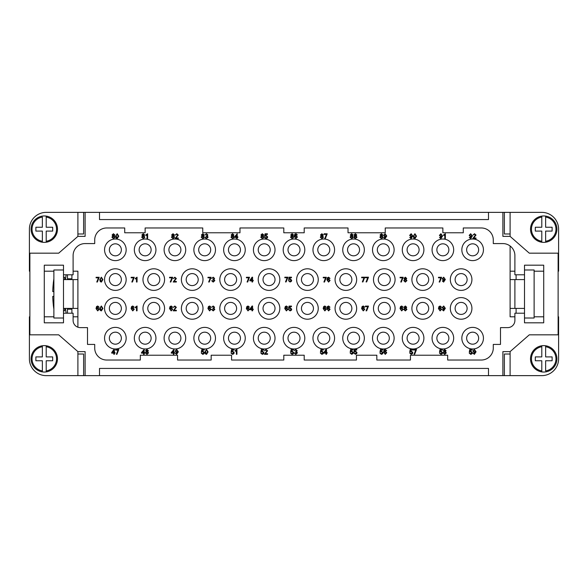 <?xml version="1.0" encoding="UTF-8"?>
<svg xmlns="http://www.w3.org/2000/svg" width="588" height="588" viewBox="0 0 588 588"><rect width="100%" height="100%" fill="white"/><g stroke="black" fill="none" stroke-linecap="round" stroke-linejoin="round"><path stroke-width="0.88" d="M71.802 308.406A119.952 119.952 0 0 0 71.898 309.185L67.48 309.185A124.34 124.34 0 0 1 67.385 308.406M64.687 279.594L64.687 277.191L63.489 277.191M67.385 279.594A124.34 124.34 0 0 1 67.48 278.815L67.48 274.794M121.363 249.819A6.005 6.005 0 0 0 115.358 243.814A6.005 6.005 0 0 0 109.353 249.819A6.005 6.005 0 0 0 115.358 255.824A6.005 6.005 0 0 0 121.363 249.819M104.554 249.819A10.804 10.804 0 0 0 115.358 260.624A10.804 10.804 0 0 0 126.163 249.819A10.804 10.804 0 0 0 115.358 239.015A10.804 10.804 0 0 0 104.554 249.819M151.138 249.819A6.005 6.005 0 0 0 145.133 243.814A6.005 6.005 0 0 0 139.128 249.819A6.005 6.005 0 0 0 145.133 255.824A6.005 6.005 0 0 0 151.138 249.819M180.906 249.819A6.005 6.005 0 0 0 174.908 243.814A6.005 6.005 0 0 0 168.903 249.819A6.005 6.005 0 0 0 174.908 255.824A6.005 6.005 0 0 0 180.906 249.819M210.68 249.819A6.005 6.005 0 0 0 204.683 243.814A6.005 6.005 0 0 0 198.678 249.819A6.005 6.005 0 0 0 204.683 255.824A6.005 6.005 0 0 0 210.68 249.819M240.455 249.819A6.005 6.005 0 0 0 234.45 243.814A6.005 6.005 0 0 0 228.453 249.819A6.005 6.005 0 0 0 234.45 255.824A6.005 6.005 0 0 0 240.455 249.819M270.23 249.819A6.005 6.005 0 0 0 264.225 243.814A6.005 6.005 0 0 0 258.22 249.819A6.005 6.005 0 0 0 264.225 255.824A6.005 6.005 0 0 0 270.23 249.819M300.005 249.819A6.005 6.005 0 0 0 294 243.814A6.005 6.005 0 0 0 287.995 249.819A6.005 6.005 0 0 0 294 255.824A6.005 6.005 0 0 0 300.005 249.819M329.78 249.819A6.005 6.005 0 0 0 323.775 243.814A6.005 6.005 0 0 0 317.77 249.819A6.005 6.005 0 0 0 323.775 255.824A6.005 6.005 0 0 0 329.78 249.819M359.547 249.819A6.005 6.005 0 0 0 353.55 243.814A6.005 6.005 0 0 0 347.545 249.819A6.005 6.005 0 0 0 353.55 255.824A6.005 6.005 0 0 0 359.547 249.819M389.322 249.819A6.005 6.005 0 0 0 383.317 243.814A6.005 6.005 0 0 0 377.32 249.819A6.005 6.005 0 0 0 383.317 255.824A6.005 6.005 0 0 0 389.322 249.819M419.097 249.819A6.005 6.005 0 0 0 413.092 243.814A6.005 6.005 0 0 0 407.094 249.819A6.005 6.005 0 0 0 413.092 255.824A6.005 6.005 0 0 0 419.097 249.819M448.872 249.819A6.005 6.005 0 0 0 442.867 243.814A6.005 6.005 0 0 0 436.862 249.819A6.005 6.005 0 0 0 442.867 255.824A6.005 6.005 0 0 0 448.872 249.819M478.647 249.819A6.005 6.005 0 0 0 472.642 243.814A6.005 6.005 0 0 0 466.637 249.819A6.005 6.005 0 0 0 472.642 255.824A6.005 6.005 0 0 0 478.647 249.819M121.363 338.181A6.005 6.005 0 0 0 115.358 332.176A6.005 6.005 0 0 0 109.353 338.181A6.005 6.005 0 0 0 115.358 344.186A6.005 6.005 0 0 0 121.363 338.181M151.138 338.181A6.005 6.005 0 0 0 145.133 332.176A6.005 6.005 0 0 0 139.128 338.181A6.005 6.005 0 0 0 145.133 344.186A6.005 6.005 0 0 0 151.138 338.181M180.906 338.181A6.005 6.005 0 0 0 174.908 332.176A6.005 6.005 0 0 0 168.903 338.181A6.005 6.005 0 0 0 174.908 344.186A6.005 6.005 0 0 0 180.906 338.181M210.68 338.181A6.005 6.005 0 0 0 204.683 332.176A6.005 6.005 0 0 0 198.678 338.181A6.005 6.005 0 0 0 204.683 344.186A6.005 6.005 0 0 0 210.68 338.181M240.455 338.181A6.005 6.005 0 0 0 234.45 332.176A6.005 6.005 0 0 0 228.453 338.181A6.005 6.005 0 0 0 234.45 344.186A6.005 6.005 0 0 0 240.455 338.181M270.23 338.181A6.005 6.005 0 0 0 264.225 332.176A6.005 6.005 0 0 0 258.22 338.181A6.005 6.005 0 0 0 264.225 344.186A6.005 6.005 0 0 0 270.23 338.181M300.005 338.181A6.005 6.005 0 0 0 294 332.176A6.005 6.005 0 0 0 287.995 338.181A6.005 6.005 0 0 0 294 344.186A6.005 6.005 0 0 0 300.005 338.181M329.78 338.181A6.005 6.005 0 0 0 323.775 332.176A6.005 6.005 0 0 0 317.77 338.181A6.005 6.005 0 0 0 323.775 344.186A6.005 6.005 0 0 0 329.78 338.181M359.547 338.181A6.005 6.005 0 0 0 353.55 332.176A6.005 6.005 0 0 0 347.545 338.181A6.005 6.005 0 0 0 353.55 344.186A6.005 6.005 0 0 0 359.547 338.181M389.322 338.181A6.005 6.005 0 0 0 383.317 332.176A6.005 6.005 0 0 0 377.32 338.181A6.005 6.005 0 0 0 383.317 344.186A6.005 6.005 0 0 0 389.322 338.181M419.097 338.181A6.005 6.005 0 0 0 413.092 332.176A6.005 6.005 0 0 0 407.094 338.181A6.005 6.005 0 0 0 413.092 344.186A6.005 6.005 0 0 0 419.097 338.181M448.872 338.181A6.005 6.005 0 0 0 442.867 332.176A6.005 6.005 0 0 0 436.862 338.181A6.005 6.005 0 0 0 442.867 344.186A6.005 6.005 0 0 0 448.872 338.181M478.647 338.181A6.005 6.005 0 0 0 472.642 332.176A6.005 6.005 0 0 0 466.637 338.181A6.005 6.005 0 0 0 472.642 344.186A6.005 6.005 0 0 0 478.647 338.181M134.329 249.819A10.804 10.804 0 0 0 145.133 260.624A10.804 10.804 0 0 0 155.938 249.819A10.804 10.804 0 0 0 145.133 239.015A10.804 10.804 0 0 0 134.329 249.819M164.103 249.819A10.804 10.804 0 0 0 174.908 260.624A10.804 10.804 0 0 0 185.712 249.819A10.804 10.804 0 0 0 174.908 239.015A10.804 10.804 0 0 0 164.103 249.819M193.871 249.819A10.804 10.804 0 0 0 204.683 260.624A10.804 10.804 0 0 0 215.487 249.819A10.804 10.804 0 0 0 204.683 239.015A10.804 10.804 0 0 0 193.871 249.819M223.646 249.819A10.804 10.804 0 0 0 234.45 260.624A10.804 10.804 0 0 0 245.255 249.819A10.804 10.804 0 0 0 234.45 239.015A10.804 10.804 0 0 0 223.646 249.819M253.421 249.819A10.804 10.804 0 0 0 264.225 260.624A10.804 10.804 0 0 0 275.03 249.819A10.804 10.804 0 0 0 264.225 239.015A10.804 10.804 0 0 0 253.421 249.819M283.195 249.819A10.804 10.804 0 0 0 294 260.624A10.804 10.804 0 0 0 304.804 249.819A10.804 10.804 0 0 0 294 239.015A10.804 10.804 0 0 0 283.195 249.819M312.97 249.819A10.804 10.804 0 0 0 323.775 260.624A10.804 10.804 0 0 0 334.579 249.819A10.804 10.804 0 0 0 323.775 239.015A10.804 10.804 0 0 0 312.97 249.819M342.745 249.819A10.804 10.804 0 0 0 353.55 260.624A10.804 10.804 0 0 0 364.354 249.819A10.804 10.804 0 0 0 353.55 239.015A10.804 10.804 0 0 0 342.745 249.819M372.513 249.819A10.804 10.804 0 0 0 383.317 260.624A10.804 10.804 0 0 0 394.129 249.819A10.804 10.804 0 0 0 383.317 239.015A10.804 10.804 0 0 0 372.513 249.819M402.288 249.819A10.804 10.804 0 0 0 413.092 260.624A10.804 10.804 0 0 0 423.897 249.819A10.804 10.804 0 0 0 413.092 239.015A10.804 10.804 0 0 0 402.288 249.819M432.062 249.819A10.804 10.804 0 0 0 442.867 260.624A10.804 10.804 0 0 0 453.671 249.819A10.804 10.804 0 0 0 442.867 239.015A10.804 10.804 0 0 0 432.062 249.819M461.837 249.819A10.804 10.804 0 0 0 472.642 260.624A10.804 10.804 0 0 0 483.446 249.819A10.804 10.804 0 0 0 472.642 239.015A10.804 10.804 0 0 0 461.837 249.819M104.554 338.181A10.804 10.804 0 0 0 115.358 348.985A10.804 10.804 0 0 0 126.163 338.181A10.804 10.804 0 0 0 115.358 327.376A10.804 10.804 0 0 0 104.554 338.181M134.329 338.181A10.804 10.804 0 0 0 145.133 348.985A10.804 10.804 0 0 0 155.938 338.181A10.804 10.804 0 0 0 145.133 327.376A10.804 10.804 0 0 0 134.329 338.181M164.103 338.181A10.804 10.804 0 0 0 174.908 348.985A10.804 10.804 0 0 0 185.712 338.181A10.804 10.804 0 0 0 174.908 327.376A10.804 10.804 0 0 0 164.103 338.181M193.871 338.181A10.804 10.804 0 0 0 204.683 348.985A10.804 10.804 0 0 0 215.487 338.181A10.804 10.804 0 0 0 204.683 327.376A10.804 10.804 0 0 0 193.871 338.181M223.646 338.181A10.804 10.804 0 0 0 234.45 348.985A10.804 10.804 0 0 0 245.255 338.181A10.804 10.804 0 0 0 234.45 327.376A10.804 10.804 0 0 0 223.646 338.181M253.421 338.181A10.804 10.804 0 0 0 264.225 348.985A10.804 10.804 0 0 0 275.03 338.181A10.804 10.804 0 0 0 264.225 327.376A10.804 10.804 0 0 0 253.421 338.181M283.195 338.181A10.804 10.804 0 0 0 294 348.985A10.804 10.804 0 0 0 304.804 338.181A10.804 10.804 0 0 0 294 327.376A10.804 10.804 0 0 0 283.195 338.181M312.97 338.181A10.804 10.804 0 0 0 323.775 348.985A10.804 10.804 0 0 0 334.579 338.181A10.804 10.804 0 0 0 323.775 327.376A10.804 10.804 0 0 0 312.97 338.181M342.745 338.181A10.804 10.804 0 0 0 353.55 348.985A10.804 10.804 0 0 0 364.354 338.181A10.804 10.804 0 0 0 353.55 327.376A10.804 10.804 0 0 0 342.745 338.181M372.513 338.181A10.804 10.804 0 0 0 383.317 348.985A10.804 10.804 0 0 0 394.129 338.181A10.804 10.804 0 0 0 383.317 327.376A10.804 10.804 0 0 0 372.513 338.181M402.288 338.181A10.804 10.804 0 0 0 413.092 348.985A10.804 10.804 0 0 0 423.897 338.181A10.804 10.804 0 0 0 413.092 327.376A10.804 10.804 0 0 0 402.288 338.181M432.062 338.181A10.804 10.804 0 0 0 442.867 348.985A10.804 10.804 0 0 0 453.671 338.181A10.804 10.804 0 0 0 442.867 327.376A10.804 10.804 0 0 0 432.062 338.181M461.837 338.181A10.804 10.804 0 0 0 472.642 348.985A10.804 10.804 0 0 0 483.446 338.181A10.804 10.804 0 0 0 472.642 327.376A10.804 10.804 0 0 0 461.837 338.181M121.363 279.594A6.005 6.005 0 0 0 115.358 273.589A6.005 6.005 0 0 0 109.353 279.594A6.005 6.005 0 0 0 115.358 285.599A6.005 6.005 0 0 0 121.363 279.594M104.554 279.594A10.804 10.804 0 0 0 115.358 290.399A10.804 10.804 0 0 0 126.163 279.594A10.804 10.804 0 0 0 115.358 268.789A10.804 10.804 0 0 0 104.554 279.594M159.782 279.594A6.005 6.005 0 0 0 153.777 273.589A6.005 6.005 0 0 0 147.772 279.594A6.005 6.005 0 0 0 153.777 285.599A6.005 6.005 0 0 0 159.782 279.594M198.2 279.594A6.005 6.005 0 0 0 192.195 273.589A6.005 6.005 0 0 0 186.19 279.594A6.005 6.005 0 0 0 192.195 285.599A6.005 6.005 0 0 0 198.2 279.594M236.611 279.594A6.005 6.005 0 0 0 230.614 273.589A6.005 6.005 0 0 0 224.609 279.594A6.005 6.005 0 0 0 230.614 285.599A6.005 6.005 0 0 0 236.611 279.594M275.03 279.594A6.005 6.005 0 0 0 269.032 273.589A6.005 6.005 0 0 0 263.027 279.594A6.005 6.005 0 0 0 269.032 285.599A6.005 6.005 0 0 0 275.03 279.594M313.448 279.594A6.005 6.005 0 0 0 307.443 273.589A6.005 6.005 0 0 0 301.446 279.594A6.005 6.005 0 0 0 307.443 285.599A6.005 6.005 0 0 0 313.448 279.594M351.867 279.594A6.005 6.005 0 0 0 345.862 273.589A6.005 6.005 0 0 0 339.864 279.594A6.005 6.005 0 0 0 345.862 285.599A6.005 6.005 0 0 0 351.867 279.594M390.285 279.594A6.005 6.005 0 0 0 384.28 273.589A6.005 6.005 0 0 0 378.275 279.594A6.005 6.005 0 0 0 384.28 285.599A6.005 6.005 0 0 0 390.285 279.594M428.703 279.594A6.005 6.005 0 0 0 422.699 273.589A6.005 6.005 0 0 0 416.694 279.594A6.005 6.005 0 0 0 422.699 285.599A6.005 6.005 0 0 0 428.703 279.594M467.122 279.594A6.005 6.005 0 0 0 461.117 273.589A6.005 6.005 0 0 0 455.112 279.594A6.005 6.005 0 0 0 461.117 285.599A6.005 6.005 0 0 0 467.122 279.594M121.363 308.406A6.005 6.005 0 0 0 115.358 302.401A6.005 6.005 0 0 0 109.353 308.406A6.005 6.005 0 0 0 115.358 314.411A6.005 6.005 0 0 0 121.363 308.406M159.782 308.406A6.005 6.005 0 0 0 153.777 302.401A6.005 6.005 0 0 0 147.772 308.406A6.005 6.005 0 0 0 153.777 314.411A6.005 6.005 0 0 0 159.782 308.406M198.2 308.406A6.005 6.005 0 0 0 192.195 302.401A6.005 6.005 0 0 0 186.19 308.406A6.005 6.005 0 0 0 192.195 314.411A6.005 6.005 0 0 0 198.2 308.406M236.611 308.406A6.005 6.005 0 0 0 230.614 302.401A6.005 6.005 0 0 0 224.609 308.406A6.005 6.005 0 0 0 230.614 314.411A6.005 6.005 0 0 0 236.611 308.406M275.03 308.406A6.005 6.005 0 0 0 269.032 302.401A6.005 6.005 0 0 0 263.027 308.406A6.005 6.005 0 0 0 269.032 314.411A6.005 6.005 0 0 0 275.03 308.406M313.448 308.406A6.005 6.005 0 0 0 307.443 302.401A6.005 6.005 0 0 0 301.446 308.406A6.005 6.005 0 0 0 307.443 314.411A6.005 6.005 0 0 0 313.448 308.406M351.867 308.406A6.005 6.005 0 0 0 345.862 302.401A6.005 6.005 0 0 0 339.864 308.406A6.005 6.005 0 0 0 345.862 314.411A6.005 6.005 0 0 0 351.867 308.406M390.285 308.406A6.005 6.005 0 0 0 384.28 302.401A6.005 6.005 0 0 0 378.275 308.406A6.005 6.005 0 0 0 384.28 314.411A6.005 6.005 0 0 0 390.285 308.406M428.703 308.406A6.005 6.005 0 0 0 422.699 302.401A6.005 6.005 0 0 0 416.694 308.406A6.005 6.005 0 0 0 422.699 314.411A6.005 6.005 0 0 0 428.703 308.406M467.122 308.406A6.005 6.005 0 0 0 461.117 302.401A6.005 6.005 0 0 0 455.112 308.406A6.005 6.005 0 0 0 461.117 314.411A6.005 6.005 0 0 0 467.122 308.406M142.972 279.594A10.804 10.804 0 0 0 153.777 290.399A10.804 10.804 0 0 0 164.581 279.594A10.804 10.804 0 0 0 153.777 268.789A10.804 10.804 0 0 0 142.972 279.594M181.391 279.594A10.804 10.804 0 0 0 192.195 290.399A10.804 10.804 0 0 0 203 279.594A10.804 10.804 0 0 0 192.195 268.789A10.804 10.804 0 0 0 181.391 279.594M219.809 279.594A10.804 10.804 0 0 0 230.614 290.399A10.804 10.804 0 0 0 241.418 279.594A10.804 10.804 0 0 0 230.614 268.789A10.804 10.804 0 0 0 219.809 279.594M258.22 279.594A10.804 10.804 0 0 0 269.032 290.399A10.804 10.804 0 0 0 279.837 279.594A10.804 10.804 0 0 0 269.032 268.789A10.804 10.804 0 0 0 258.22 279.594M296.639 279.594A10.804 10.804 0 0 0 307.443 290.399A10.804 10.804 0 0 0 318.248 279.594A10.804 10.804 0 0 0 307.443 268.789A10.804 10.804 0 0 0 296.639 279.594M335.057 279.594A10.804 10.804 0 0 0 345.862 290.399A10.804 10.804 0 0 0 356.666 279.594A10.804 10.804 0 0 0 345.862 268.789A10.804 10.804 0 0 0 335.057 279.594M373.476 279.594A10.804 10.804 0 0 0 384.28 290.399A10.804 10.804 0 0 0 395.085 279.594A10.804 10.804 0 0 0 384.28 268.789A10.804 10.804 0 0 0 373.476 279.594M411.894 279.594A10.804 10.804 0 0 0 422.699 290.399A10.804 10.804 0 0 0 433.503 279.594A10.804 10.804 0 0 0 422.699 268.789A10.804 10.804 0 0 0 411.894 279.594M450.312 279.594A10.804 10.804 0 0 0 461.117 290.399A10.804 10.804 0 0 0 471.921 279.594A10.804 10.804 0 0 0 461.117 268.789A10.804 10.804 0 0 0 450.312 279.594M104.554 308.406A10.804 10.804 0 0 0 115.358 319.211A10.804 10.804 0 0 0 126.163 308.406A10.804 10.804 0 0 0 115.358 297.601A10.804 10.804 0 0 0 104.554 308.406M142.972 308.406A10.804 10.804 0 0 0 153.777 319.211A10.804 10.804 0 0 0 164.581 308.406A10.804 10.804 0 0 0 153.777 297.601A10.804 10.804 0 0 0 142.972 308.406M181.391 308.406A10.804 10.804 0 0 0 192.195 319.211A10.804 10.804 0 0 0 203 308.406A10.804 10.804 0 0 0 192.195 297.601A10.804 10.804 0 0 0 181.391 308.406M219.809 308.406A10.804 10.804 0 0 0 230.614 319.211A10.804 10.804 0 0 0 241.418 308.406A10.804 10.804 0 0 0 230.614 297.601A10.804 10.804 0 0 0 219.809 308.406M258.22 308.406A10.804 10.804 0 0 0 269.032 319.211A10.804 10.804 0 0 0 279.837 308.406A10.804 10.804 0 0 0 269.032 297.601A10.804 10.804 0 0 0 258.22 308.406M296.639 308.406A10.804 10.804 0 0 0 307.443 319.211A10.804 10.804 0 0 0 318.248 308.406A10.804 10.804 0 0 0 307.443 297.601A10.804 10.804 0 0 0 296.639 308.406M335.057 308.406A10.804 10.804 0 0 0 345.862 319.211A10.804 10.804 0 0 0 356.666 308.406A10.804 10.804 0 0 0 345.862 297.601A10.804 10.804 0 0 0 335.057 308.406M373.476 308.406A10.804 10.804 0 0 0 384.28 319.211A10.804 10.804 0 0 0 395.085 308.406A10.804 10.804 0 0 0 384.28 297.601A10.804 10.804 0 0 0 373.476 308.406M411.894 308.406A10.804 10.804 0 0 0 422.699 319.211A10.804 10.804 0 0 0 433.503 308.406A10.804 10.804 0 0 0 422.699 297.601A10.804 10.804 0 0 0 411.894 308.406M450.312 308.406A10.804 10.804 0 0 0 461.117 319.211A10.804 10.804 0 0 0 471.921 308.406A10.804 10.804 0 0 0 461.117 297.601A10.804 10.804 0 0 0 450.312 308.406M517.712 279.594L514.897 279.594L514.897 308.406L524.503 308.406L524.503 279.594L517.712 279.594M541.791 346.736L541.791 345.766A13.208 13.208 0 0 1 556.917 358.827A13.208 13.208 0 0 1 541.791 371.895L541.791 370.925L541.791 371.895A13.208 13.208 0 0 1 541.791 345.766L541.791 356.909L535.308 356.909L535.308 360.753L541.791 360.753L541.791 370.925A12.245 12.245 0 0 1 541.791 346.736M545.635 345.766L545.635 346.736L545.635 345.766M543.716 242.374A13.208 13.208 0 0 1 541.791 242.234L541.791 231.091L535.308 231.091L535.308 227.247L541.791 227.247L541.791 216.105A13.208 13.208 0 0 0 541.791 242.234L541.791 241.264A12.245 12.245 0 0 1 541.791 217.075L541.791 216.105A13.208 13.208 0 0 1 545.635 216.105L545.635 227.247L552.117 227.247L552.117 231.091L545.635 231.091L545.635 242.234A13.208 13.208 0 0 1 543.716 242.374M556.917 229.173A13.208 13.208 0 0 0 545.635 216.105L545.635 217.075A12.245 12.245 0 0 1 545.635 241.264L545.635 242.234A13.208 13.208 0 0 0 556.917 229.173M70.288 279.594L63.497 279.594L63.489 269.988L53.883 269.988L53.883 318.012L63.489 318.012L63.489 308.406L73.103 308.406L73.103 279.594L70.288 279.594M44.284 345.626A13.208 13.208 0 0 1 46.209 345.766L46.209 356.909L52.692 356.909L52.692 360.753L46.209 360.753L46.209 371.895A13.208 13.208 0 0 0 46.209 345.766L46.209 346.736A12.245 12.245 0 0 1 46.209 370.925L46.209 371.895A13.208 13.208 0 0 1 42.365 371.895L42.365 360.753L35.883 360.753L35.883 356.909L42.365 356.909L42.365 345.766A13.208 13.208 0 0 1 44.284 345.626M31.083 358.827A13.208 13.208 0 0 0 42.365 371.895L42.365 370.925A12.245 12.245 0 0 1 42.365 346.736L42.365 345.766A13.208 13.208 0 0 0 31.083 358.827M46.209 241.264L46.209 242.234A13.208 13.208 0 0 1 31.083 229.173A13.208 13.208 0 0 1 46.209 216.105L46.209 217.075L46.209 216.105A13.208 13.208 0 0 1 46.209 242.234L46.209 231.091L52.692 231.091L52.692 227.247L46.209 227.247L46.209 217.075A12.245 12.245 0 0 1 46.209 241.264M42.365 242.234L42.365 241.264L42.365 242.234M510.097 236.376L502.894 236.376L502.894 212.364L510.097 212.364L510.097 236.376L529.31 253.178L558.122 253.178L558.122 334.822L529.31 334.822L510.097 351.624L510.097 375.636L504.379 375.636L504.379 354.027L510.097 354.027M231.621 352.976L232.539 353.88L233.561 352.704L232.532 351.617L231.106 352.014L231.569 349.544L233.958 349.544L233.958 350.11L232.047 350.11L231.782 351.396L232.694 351.095L234.186 352.653L233.804 353.785L232.547 354.366L231.003 353.028L231.621 352.976M261.395 352.976L262.314 353.88L263.336 352.704L262.307 351.617L260.881 352.014L261.344 349.544L263.733 349.544L263.733 350.11L261.822 350.11L261.557 351.396L262.469 351.095L263.961 352.653L263.578 353.785L262.321 354.366L260.778 353.028L261.395 352.976M410.262 352.896L411.181 353.8L412.203 352.631L411.174 351.536L409.748 351.933L410.211 349.463L412.6 349.463L412.6 350.029L410.689 350.029L410.424 351.315L411.335 351.014L412.827 352.572L412.445 353.704L411.188 354.285L409.645 352.947L410.262 352.896M440.037 352.976L440.956 353.88L441.978 352.704L440.949 351.617L439.523 352.014L439.986 349.544L442.374 349.544L442.374 350.11L440.456 350.11L440.199 351.396L441.11 351.095L442.602 352.653L442.22 353.785L440.963 354.366L439.412 353.028L440.037 352.976M440.059 308.23L439.104 309.273L440.081 310.42L440.993 309.303L440.059 308.23M440.934 307.252L440.713 306.738L439.626 306.649L439.015 308.355L440.184 307.708L441.603 309.266L440.096 310.905L438.428 308.575L438.949 306.554L440.155 306.003L441.522 307.201L440.934 307.252M401.648 308.23L400.693 309.273L401.67 310.42L402.582 309.303L401.648 308.23M402.515 307.252L402.295 306.738L401.207 306.649L400.597 308.355L401.766 307.708L403.184 309.266L401.685 310.905L400.009 308.575L400.531 306.554L401.736 306.003L403.103 307.201L402.515 307.252M363.23 308.23L362.274 309.273L363.252 310.42L364.163 309.303L363.23 308.23M364.097 307.252L363.876 306.738L362.789 306.649L362.179 308.355L363.347 307.708L364.766 309.266L363.266 310.905L361.598 308.575L362.112 306.554L363.318 306.003L364.685 307.201L364.097 307.252M361.664 277.191L364.766 277.191L362.936 281.931L362.333 281.931L364.009 277.756L361.664 277.756L361.664 277.191M400.075 277.271L403.184 277.271L401.354 282.012L400.751 282.012L402.427 277.837L400.075 277.837L400.075 277.271M438.494 277.271L441.603 277.271L439.773 282.012L439.162 282.012L440.846 277.837L438.494 277.837L438.494 277.271M440.985 236.405L441.919 235.325L441 234.222L440.022 235.369L440.985 236.405M440.074 237.39L440.868 238.147L441.985 236.405L440.838 236.927L439.412 235.354L440.926 233.73L442.573 236.053L440.853 238.632L439.501 237.442L440.074 237.39M411.21 236.405L412.144 235.325L411.225 234.222L410.248 235.369L411.21 236.405M410.299 237.39L411.093 238.147L412.21 236.405L411.063 236.927L409.645 235.354L411.152 233.73L412.798 236.053L411.078 238.632L409.733 237.442L410.299 237.39M262.351 234.215L261.572 234.95L262.351 235.722L263.123 234.98L262.351 234.215M262.336 236.207L261.373 237.162L262.351 238.147L263.321 237.184L262.336 236.207M260.962 234.972L262.336 233.73L263.733 234.987L263.02 235.95L263.931 237.177L262.351 238.632L260.771 237.162L261.689 235.95L260.962 234.972M232.576 234.215L231.797 234.95L232.576 235.722L233.348 234.98L232.576 234.215M232.561 236.207L231.599 237.162L232.576 238.147L233.546 237.184L232.561 236.207M231.187 234.972L232.561 233.73L233.958 234.987L233.252 235.95L234.156 237.177L232.576 238.632L230.996 237.162L231.915 235.95L231.187 234.972M173.342 352.594L171.836 352.594L173.342 350.426L173.342 352.594M173.342 353.138L171.262 353.138L171.262 352.594L173.93 349.485L173.93 352.594L174.577 352.594L174.577 353.138L173.93 353.138L173.93 354.285L173.342 354.285L173.342 353.138M201.846 352.976L202.772 353.88L203.786 352.704L202.764 351.617L201.331 352.014L201.802 349.544L204.183 349.544L204.183 350.11L202.272 350.11L202.015 351.396L202.919 351.095L204.411 352.653L204.029 353.785L202.772 354.366L201.228 353.028L201.846 352.976M350.713 352.896L351.639 353.8L352.653 352.631L351.631 351.536L350.198 351.933L350.668 349.463L353.05 349.463L353.05 350.029L351.139 350.029L350.882 351.315L351.786 351.014L353.278 352.572L352.896 353.704L351.639 354.285L350.095 352.947L350.713 352.896M380.487 352.976L381.414 353.88L382.428 352.704L381.406 351.617L379.973 352.014L380.443 349.544L382.825 349.544L382.825 350.11L380.914 350.11L380.649 351.396L381.561 351.095L383.053 352.653L382.67 353.785L381.414 354.366L379.87 353.028L380.487 352.976M324.811 308.23L323.856 309.273L324.833 310.42L325.745 309.303L324.811 308.23M325.678 307.252L325.458 306.738L324.37 306.649L323.76 308.355L324.929 307.708L326.347 309.266L324.848 310.905L323.179 308.575L323.694 306.554L324.899 306.003L326.266 307.201L325.678 307.252M286.393 308.23L285.437 309.273L286.415 310.42L287.326 309.303L286.393 308.23M287.267 307.252L287.04 306.738L285.952 306.649L285.349 308.355L286.51 307.708L287.936 309.266L286.429 310.905L284.761 308.575L285.276 306.554L286.481 306.003L287.848 307.201L287.267 307.252M247.974 308.23L247.019 309.273L247.996 310.42L248.908 309.303L247.974 308.23M248.849 307.252L248.621 306.738L247.533 306.649L246.931 308.355L248.099 307.708L249.518 309.266L248.011 310.905L246.343 308.575L246.857 306.554L248.07 306.003L249.43 307.201L248.849 307.252M246.409 277.257L249.518 277.257L247.688 281.997L247.078 281.997L248.761 277.823L246.409 277.823L246.409 277.257M284.827 277.191L287.936 277.191L286.106 281.931L285.496 281.931L287.179 277.756L284.827 277.756L284.827 277.191M323.246 277.271L326.347 277.271L324.525 282.012L323.914 282.012L325.59 277.837L323.246 277.837L323.246 277.271M381.443 234.215L380.664 234.95L381.443 235.722L382.222 234.98L381.443 234.215M381.428 236.207L380.473 237.162L381.443 238.147L382.413 237.184L381.428 236.207M380.054 234.972L381.428 233.73L382.825 234.987L382.119 235.95L383.023 237.177L381.443 238.632L379.863 237.162L380.781 235.95L380.054 234.972M351.668 234.215L350.889 234.95L351.675 235.722L352.447 234.98L351.668 234.215M351.653 236.207L350.698 237.162L351.675 238.147L352.646 237.184L351.653 236.207M350.279 234.972L351.661 233.73L353.05 234.987L352.344 235.95L353.248 237.177L351.668 238.632L350.088 237.162L351.007 235.95L350.279 234.972M202.801 234.215L202.022 234.95L202.809 235.722L203.58 234.98L202.801 234.215M202.786 236.207L201.831 237.162L202.809 238.147L203.779 237.184L202.786 236.207M201.412 234.972L202.794 233.73L204.183 234.987L203.477 235.95L204.381 237.177L202.801 238.632L201.221 237.162L202.14 235.95L201.412 234.972M173.026 234.215L172.247 234.95L173.034 235.722L173.805 234.98L173.026 234.215M173.012 236.207L172.056 237.162L173.034 238.147L174.004 237.184L173.012 236.207M171.645 234.972L173.019 233.73L174.416 234.987L173.703 235.95L174.607 237.177L173.026 238.632L171.446 237.162L172.365 235.95L171.645 234.972M320.938 352.954L321.864 353.866L322.878 352.69L321.856 351.602L320.431 351.991L320.894 349.529L323.282 349.529L323.282 350.088L321.364 350.088L321.107 351.381L322.011 351.08L323.503 352.638L323.128 353.763L321.864 354.351L320.32 353.006L320.938 352.954M143.568 352.594L142.068 352.594L143.568 350.426L143.568 352.594M143.568 353.138L141.488 353.138L141.488 352.594L144.156 349.485L144.156 352.594L144.81 352.594L144.81 353.138L144.156 353.138L144.156 354.285L143.568 354.285L143.568 353.138M132.726 308.23L131.771 309.273L132.748 310.42L133.66 309.303L132.726 308.23M133.594 307.252L133.373 306.738L132.285 306.649L131.675 308.355L132.844 307.708L134.262 309.266L132.763 310.905L131.087 308.575L131.609 306.554L132.814 306.003L134.182 307.201L133.594 307.252M131.153 277.271L134.262 277.271L132.432 282.012L131.83 282.012L133.505 277.837L131.153 277.837L131.153 277.271M169.572 277.271L172.681 277.271L170.851 282.012L170.241 282.012L171.924 277.837L169.572 277.837L169.572 277.271M171.137 308.23L170.182 309.273L171.159 310.42L172.071 309.303L171.137 308.23M172.012 307.252L171.792 306.738L170.704 306.649L170.094 308.355L171.262 307.708L172.681 309.266L171.174 310.905L169.506 308.575L170.028 306.554L171.233 306.003L172.6 307.201L172.012 307.252M209.556 308.23L208.6 309.273L209.578 310.42L210.489 309.303L209.556 308.23M210.43 307.252L210.203 306.738L209.122 306.649L208.512 308.355L209.681 307.708L211.099 309.266L209.593 310.905L207.924 308.575L208.439 306.554L209.651 306.003L211.011 307.201L210.43 307.252M207.99 277.271L211.099 277.271L209.269 282.012L208.659 282.012L210.342 277.837L207.99 277.837L207.99 277.271M321.893 234.215L321.114 234.95L321.901 235.722L322.672 234.98L321.893 234.215M321.879 236.207L320.923 237.162L321.901 238.147L322.871 237.184L321.879 236.207M320.511 234.972L321.886 233.73L323.282 234.987L322.569 235.95L323.474 237.177L321.893 238.632L320.313 237.162L321.232 235.95L320.511 234.972M143.251 234.215L142.472 234.95L143.259 235.722L144.031 234.98L143.251 234.215M143.237 236.207L142.281 237.162L143.259 238.147L144.229 237.184L143.237 236.207M141.87 234.972L143.244 233.73L144.641 234.987L143.928 235.95L144.839 237.177L143.251 238.632L141.671 237.162L142.59 235.95L141.87 234.972M469.805 352.976L470.731 353.88L471.745 352.704L470.723 351.617L469.298 352.014L469.761 349.544L472.149 349.544L472.149 350.11L470.231 350.11L469.974 351.396L470.878 351.095L472.377 352.653L471.995 353.785L470.731 354.366L469.187 353.028L469.805 352.976M291.17 352.976L292.089 353.88L293.103 352.704L292.082 351.617L290.656 352.014L291.119 349.544L293.508 349.544L293.508 350.11L291.589 350.11L291.332 351.396L292.236 351.095L293.735 352.653L293.353 353.785L292.096 354.366L290.546 353.028L291.17 352.976M113.793 352.579L112.293 352.579L113.793 350.411L113.793 352.579M113.793 353.116L111.713 353.116L111.713 352.579L113.903 349.463L114.388 349.463L114.388 352.579L115.035 352.579L115.035 353.116L114.388 353.116L114.388 354.27L113.793 354.27L113.793 353.116M96.101 277.271L99.21 277.271L97.38 282.012L96.77 282.012L98.453 277.837L96.101 277.837L96.101 277.271M97.667 308.23L96.711 309.273L97.689 310.42L98.6 309.303L97.667 308.23M98.541 307.252L98.314 306.738L97.226 306.649L96.623 308.355L97.784 307.708L99.21 309.266L97.704 310.905L96.035 308.575L96.55 306.554L97.755 306.003L99.122 307.201L98.541 307.252M470.753 236.405L471.686 235.325L470.767 234.222L469.797 235.369L470.753 236.405M469.841 237.39L470.643 238.147L471.76 236.405L470.613 236.927L469.187 235.354L470.694 233.73L472.348 236.053L470.628 238.632L469.275 237.442L469.841 237.39M292.126 234.215L291.339 234.95L292.126 235.722L292.897 234.98L292.126 234.215M292.111 236.207L291.148 237.162L292.126 238.147L293.096 237.184L292.111 236.207M290.737 234.972L292.111 233.73L293.508 234.987L292.795 235.95L293.706 237.177L292.126 238.632L290.538 237.162L291.457 235.95L290.737 234.972M113.484 234.215L112.705 234.95L113.484 235.722L114.256 234.98L113.484 234.215M113.469 236.207L112.506 237.162L113.484 238.147L114.454 237.184L113.469 236.207M112.095 234.972L113.469 233.73L114.866 234.987L114.153 235.95L115.064 237.177L113.484 238.632L111.904 237.162L112.815 235.95L112.095 234.972M116.549 234.561L116.248 236.185L117.203 238.147L118.159 236.185L117.196 234.222L116.549 234.561M117.203 233.73L118.769 236.185L117.203 238.632L116.115 238.14L115.638 236.185L117.203 233.73M295.882 235.957L294.926 237.001L295.904 238.147L296.815 237.03L295.882 235.957M296.756 234.98L296.536 234.465L295.448 234.377L294.838 236.082L296.007 235.435L297.425 236.993L295.918 238.632L294.25 236.303L294.772 234.281L295.977 233.73L297.344 234.928L296.756 234.98M476.015 238.552L472.84 238.552L475.398 235.053L474.494 234.222L472.95 235.119L474.509 233.73L476.008 235.068L473.663 237.986L476.015 237.986L476.015 238.552M100.702 306.833L100.401 308.457L101.356 310.42L102.312 308.457L101.349 306.495L100.702 306.833M101.356 306.003L102.922 308.457L101.356 310.905L100.269 310.413L99.791 308.457L101.356 306.003M100.702 278.021L100.401 279.645L101.356 281.608L102.312 279.645L101.349 277.676L100.702 278.021M101.356 277.191L102.922 279.645L101.356 282.093L100.269 281.601L99.791 279.645L101.356 277.191M115.674 349.529L118.783 349.529L116.953 354.27L116.351 354.27L118.026 350.095L115.674 350.095L115.674 349.529M294.875 352.932L295.815 353.88L296.8 352.874L295.448 352.006L296.587 350.698L295.801 349.948L294.338 350.713L295.786 349.463L297.19 350.713L296.528 351.683L297.425 352.866L295.808 354.366L294.279 353.013L294.875 352.932M474.487 352.139L475.42 351.058L474.501 349.956L473.524 351.102L474.487 352.139M473.575 353.123L474.369 353.88L475.486 352.139L474.34 352.66L472.921 351.087L474.428 349.463L476.074 351.786L474.354 354.366L473.009 353.175L473.575 353.123M147.037 238.552L147.037 234.796L145.861 235.509L145.861 234.935L147.632 233.73L147.632 238.552L147.037 238.552M324.091 233.811L327.2 233.811L325.37 238.552L324.76 238.552L326.443 234.384L324.091 234.384L324.091 233.811M212.275 280.66L213.216 281.608L214.201 280.601L212.849 279.734L213.988 278.425L213.201 277.676L211.746 278.44L213.187 277.191L214.591 278.44L213.929 279.41L214.826 280.594L213.209 282.093L211.687 280.741L212.275 280.66M212.275 309.472L213.216 310.42L214.201 309.42L212.849 308.546L213.988 307.237L213.201 306.488L211.746 307.252L213.187 306.003L214.591 307.252L213.929 308.222L214.826 309.406L213.209 310.905L211.687 309.553L212.275 309.472M176.363 310.824L173.188 310.824L175.746 307.326L174.842 306.495L173.298 307.392L174.857 306.003L176.356 307.34L174.004 310.258L176.363 310.258L176.363 310.824M176.363 282.012L173.188 282.012L175.746 278.514L174.842 277.676L173.298 278.58L174.857 277.191L176.356 278.528L174.004 281.446L176.363 281.446L176.363 282.012M136.475 282.012L136.475 278.256L135.299 278.969L135.299 278.396L137.063 277.191L137.063 282.012L136.475 282.012M136.475 310.824L136.475 307.068L135.299 307.781L135.299 307.208L137.063 306.003L137.063 310.824L136.475 310.824M146.985 349.948L146.206 350.683L146.985 351.455L147.757 350.713L146.985 349.948M146.971 351.933L146.008 352.896L146.985 353.88L147.956 352.918L146.971 351.933M145.596 350.705L146.971 349.463L148.367 350.72L147.661 351.683L148.566 352.91L146.985 354.366L145.405 352.896L146.324 351.683L145.596 350.705M325.943 352.579L324.436 352.579L325.943 350.411L325.943 352.579M325.943 353.116L323.856 353.116L323.856 352.579L326.046 349.463L326.531 349.463L326.531 352.579L327.178 352.579L327.178 353.116L326.531 353.116L326.531 354.27L325.943 354.27L325.943 353.116M178.282 238.552L175.106 238.552L177.664 235.053L176.76 234.222L175.217 235.119L176.775 233.73L178.274 235.068L175.93 237.986L178.282 237.986L178.282 238.552M205.55 237.199L206.491 238.147L207.483 237.14L206.123 236.273L207.263 234.965L206.476 234.215L205.021 234.98L206.469 233.73L207.873 234.98L207.211 235.95L208.108 237.133L206.491 238.632L204.962 237.28L205.55 237.199M355.402 234.215L354.623 234.95L355.402 235.722L356.174 234.98L355.402 234.215M355.387 236.207L354.424 237.162L355.402 238.147L356.372 237.184L355.387 236.207M354.013 234.972L355.387 233.73L356.784 234.987L356.071 235.95L356.982 237.177L355.402 238.632L353.814 237.162L354.733 235.95L354.013 234.972M385.162 236.405L386.095 235.325L385.177 234.222L384.207 235.369L385.162 236.405M384.251 237.39L385.044 238.147L386.169 236.405L385.022 236.927L383.596 235.354L385.103 233.73L386.757 236.053L385.037 238.632L383.685 237.442L384.251 237.39M328.538 279.418L327.582 280.454L328.56 281.608L329.471 280.491L328.538 279.418M329.412 278.44L329.184 277.926L328.104 277.83L327.494 279.535L328.663 278.896L330.081 280.454L328.574 282.093L326.906 279.763L327.42 277.742L328.633 277.191L329.993 278.389L329.412 278.44M289.134 280.623L290.053 281.527L291.075 280.358L290.046 279.263L288.62 279.66L289.09 277.191L291.472 277.191L291.472 277.756L289.561 277.756L289.296 279.043L290.207 278.741L291.699 280.3L291.317 281.431L290.06 282.012L288.517 280.674L289.134 280.623M251.987 280.307L250.481 280.307L251.987 278.139L251.987 280.307M251.987 280.844L249.907 280.844L249.907 280.307L252.09 277.191L252.575 277.191L252.575 280.307L253.222 280.307L253.222 280.844L252.575 280.844L252.575 281.997L251.987 281.997L251.987 280.844M251.987 309.134L250.481 309.134L251.987 306.965L251.987 309.134M251.987 309.678L249.907 309.678L249.907 309.134L252.09 306.025L252.575 306.025L252.575 309.134L253.222 309.134L253.222 309.678L252.575 309.678L252.575 310.824L251.987 310.824L251.987 309.678M289.134 309.516L290.053 310.42L291.075 309.251L290.046 308.156L288.62 308.553L289.09 306.083L291.472 306.083L291.472 306.649L289.561 306.649L289.296 307.936L290.207 307.634L291.699 309.192L291.317 310.324L290.06 310.905L288.517 309.567L289.134 309.516M328.538 308.23L327.582 309.273L328.56 310.42L329.471 309.303L328.538 308.23M329.412 307.252L329.184 306.738L328.104 306.649L327.494 308.355L328.663 307.708L330.081 309.266L328.574 310.905L326.906 308.575L327.42 306.554L328.633 306.003L329.993 307.201L329.412 307.252M385.206 351.69L384.251 352.726L385.228 353.88L386.14 352.763L385.206 351.69M386.073 350.713L385.853 350.198L384.765 350.103L384.155 351.808L385.324 351.168L386.75 352.726L385.243 354.366L383.574 352.036L384.089 350.014L385.294 349.463L386.661 350.661L386.073 350.713M354.446 352.896L355.365 353.8L356.387 352.631L355.358 351.536L353.932 351.933L354.395 349.463L356.784 349.463L356.784 350.029L354.865 350.029L354.608 351.315L355.519 351.014L357.012 352.572L356.629 353.704L355.373 354.285L353.822 352.947L354.446 352.896M205.866 350.294L205.565 351.918L206.528 353.88L207.483 351.918L206.52 349.956L205.866 350.294M206.528 349.463L208.086 351.918L206.528 354.366L205.433 353.873L204.955 351.918L206.528 349.463M176.753 352.139L177.686 351.058L176.767 349.956L175.79 351.102L176.753 352.139M175.841 353.123L176.635 353.88L177.752 352.139L176.606 352.66L175.187 351.087L176.694 349.463L178.34 351.786L176.62 354.366L175.275 353.175L175.841 353.123M236.619 236.861L235.119 236.861L236.619 234.693L236.619 236.861M236.619 237.405L234.538 237.405L234.538 236.861L237.207 233.752L237.207 236.861L237.853 236.861L237.853 237.405L237.207 237.405L237.207 238.552L236.619 238.552L236.619 237.405M265.122 237.243L266.048 238.147L267.062 236.979L266.041 235.884L264.607 236.28L265.078 233.811L267.459 233.811L267.459 234.377L265.548 234.377L265.291 235.663L266.195 235.362L267.687 236.92L267.305 238.052L266.048 238.632L264.504 237.295L265.122 237.243M414.283 234.561L413.981 236.185L414.937 238.147L415.892 236.185L414.93 234.222L414.283 234.561M414.937 233.73L416.502 236.185L414.937 238.632L413.849 238.14L413.371 236.185L414.937 233.73M444.778 238.552L444.778 234.796L443.595 235.509L443.595 234.935L445.366 233.73L445.366 238.552L444.778 238.552M443.749 279.866L444.682 278.786L443.764 277.676L442.793 278.83L443.749 279.866M442.837 280.851L443.631 281.608L444.756 279.866L443.602 280.38L442.183 278.815L443.69 277.191L445.344 279.513L443.617 282.093L442.272 280.902L442.837 280.851M405.345 277.676L404.559 278.411L405.345 279.182L406.117 278.44L405.345 277.676M405.33 279.66L404.368 280.623L405.345 281.608L406.315 280.645L405.33 279.66M403.956 278.433L405.33 277.191L406.727 278.447L406.014 279.41L406.925 280.638L405.345 282.093L403.758 280.623L404.676 279.41L403.956 278.433M365.391 277.191L368.5 277.191L366.669 281.931L366.059 281.931L367.743 277.756L365.391 277.756L365.391 277.191M365.391 306.083L368.5 306.083L366.669 310.824L366.059 310.824L367.743 306.657L365.391 306.657L365.391 306.083M405.345 306.488L404.559 307.223L405.345 307.994L406.117 307.252L405.345 306.488M405.33 308.479L404.368 309.442L405.345 310.42L406.315 309.457L405.33 308.479M403.956 307.245L405.33 306.003L406.727 307.259L406.014 308.222L406.925 309.45L405.345 310.905L403.758 309.435L404.676 308.222L403.956 307.245M443.749 308.678L444.682 307.597L443.764 306.495L442.793 307.642L443.749 308.678M442.837 309.663L443.631 310.42L444.756 308.678L443.602 309.2L442.183 307.627L443.69 306.003L445.344 308.325L443.617 310.905L442.272 309.714L442.837 309.663M444.719 349.948L443.94 350.683L444.726 351.455L445.498 350.713L444.719 349.948M444.704 351.933L443.749 352.896L444.726 353.88L445.697 352.918L444.704 351.933M443.33 350.705L444.712 349.463L446.101 350.72L445.395 351.683L446.299 352.91L444.719 354.366L443.139 352.896L444.058 351.683L443.33 350.705M413.415 349.463L416.517 349.463L414.687 354.204L414.084 354.204L415.76 350.029L413.415 350.029L413.415 349.463M267.599 354.285L264.431 354.285L266.989 350.786L266.085 349.956L264.541 350.852L266.099 349.463L267.591 350.801L265.247 353.719L267.599 353.719L267.599 354.285M236.361 354.285L236.361 350.529L235.178 351.242L235.178 350.668L236.949 349.463L236.949 354.285L236.361 354.285M514.897 316.807L510.097 316.807L510.097 245.975L510.097 271.193L514.897 271.193M73.103 271.193L77.903 271.193L77.903 327.2L77.903 316.807L73.103 316.807M42.365 241.264L42.365 231.091L35.883 231.091L35.883 227.247L42.365 227.247L42.365 217.075A12.245 12.245 0 0 0 42.365 241.264M77.903 233.973L83.621 233.973L83.621 212.364L46.209 212.364A16.809 16.809 0 0 0 29.4 229.173L29.4 271.193L29.878 271.193M83.621 212.364L85.106 212.364L85.106 236.376L77.903 236.376L77.903 212.364M77.903 354.027L83.621 354.027L83.621 375.636L77.903 375.636L77.903 351.624L85.106 351.624L85.106 375.636L83.621 375.636M46.209 375.636A16.809 16.809 0 0 1 29.4 358.827A16.809 16.809 0 0 0 46.209 375.636L77.903 375.636M71.898 313.206L71.898 308.406M71.898 279.594L71.898 274.794M77.903 279.594L73.103 279.594L73.103 308.406L77.903 308.406M63.497 308.406L63.489 279.594M44.284 271.193L53.883 271.193M53.883 316.807L44.284 316.807M29.878 316.807L29.4 316.807L29.4 358.827M29.4 229.173A16.809 16.809 0 0 1 46.209 212.364M510.097 233.973L504.379 233.973L504.379 212.364M545.635 346.736L545.635 356.909L552.117 356.909L552.117 360.753L545.635 360.753L545.635 370.925A12.245 12.245 0 0 0 545.635 346.736M558.122 316.807L558.6 316.807L558.6 358.827A16.809 16.809 0 0 1 541.791 375.636L510.097 375.636M516.102 313.206L516.102 308.406M516.102 279.594L516.102 274.794M510.097 308.406L514.897 308.406L514.897 279.594L510.097 279.594M524.511 279.594L524.511 269.988L534.117 269.988L534.117 318.012L524.511 318.012L524.511 308.406M510.097 212.364L541.791 212.364A16.809 16.809 0 0 1 558.6 229.173L558.6 271.193L558.122 271.193M543.716 271.193L534.117 271.193M534.117 316.807L543.716 316.807M504.379 375.636L85.106 375.636M502.894 375.636L502.894 351.624L510.097 351.624M99.512 375.636L99.512 368.433L488.488 368.433L488.488 375.636M488.488 212.364L488.488 219.567L99.512 219.567L99.512 212.364L502.894 212.364M85.106 212.364L99.512 212.364M77.903 351.624L58.69 334.822L29.878 334.822L29.878 253.178L58.69 253.178L77.903 236.376M514.897 313.206L514.897 320.409A7.203 7.203 0 0 1 507.694 327.619L500.491 327.619L500.491 344.421L493.288 344.421L493.288 348.022A12.003 12.003 0 0 1 481.285 360.032L447.666 360.032L447.666 355.226L410.453 355.226L410.453 360.032L376.835 360.032L376.835 355.226L356.431 355.226L356.431 360.032L304.202 360.032L304.202 355.226L283.798 355.226L283.798 360.032L231.569 360.032L231.569 355.226L211.166 355.226L211.166 360.032L177.547 360.032L177.547 355.226L140.334 355.226L140.334 360.032L106.715 360.032A12.003 12.003 0 0 1 94.712 348.022L94.712 344.421L87.509 344.421L87.509 327.619L80.306 327.619A7.203 7.203 0 0 1 73.103 320.409L73.103 313.206L63.497 313.206L63.497 322.812L44.284 322.812L44.284 265.188L63.497 265.188L63.497 274.794L73.103 274.794L73.103 255.582A12.003 12.003 0 0 1 85.106 243.579L94.712 243.579L94.712 239.977A12.003 12.003 0 0 1 106.715 227.968L124.722 227.968L124.722 232.774L145.133 232.774L145.133 227.968L202.757 227.968L202.757 232.774L239.977 232.774L239.977 227.968L283.798 227.968L283.798 232.774L304.202 232.774L304.202 227.968L348.022 227.968L348.022 232.774L385.243 232.774L385.243 227.968L442.867 227.968L442.867 232.774L463.278 232.774L463.278 227.968L481.285 227.968A12.003 12.003 0 0 1 493.288 239.977L493.288 243.579L502.894 243.579A12.003 12.003 0 0 1 514.897 255.582L514.897 274.794L524.503 274.794L524.503 265.188L543.716 265.188L543.716 322.812L524.503 322.812L524.503 313.206L514.897 313.206M67.48 278.815L71.898 278.815A119.952 119.952 0 0 0 71.802 279.594M67.48 313.206L67.48 309.185M53.883 278.83A96.042 96.042 0 0 0 53.288 283.195L53.324 283.195A96.013 96.013 0 0 0 52.744 291.597L53.883 291.597M53.883 296.403L52.744 296.403A96.013 96.013 0 0 0 53.324 304.804L53.288 304.804A96.042 96.042 0 0 0 53.883 309.17M63.489 310.809L64.687 310.809L64.687 308.406M556.917 358.827A13.208 13.208 0 0 1 545.635 371.895M31.083 229.173A13.208 13.208 0 0 1 42.365 216.105M46.209 216.105A13.208 13.208 0 0 1 57.492 229.173M541.791 371.895A13.208 13.208 0 0 1 530.508 358.827M66.157 274.794A126.199 126.199 0 0 0 65.511 279.594M65.511 308.406A126.199 126.199 0 0 0 66.157 313.206"/></g></svg>
